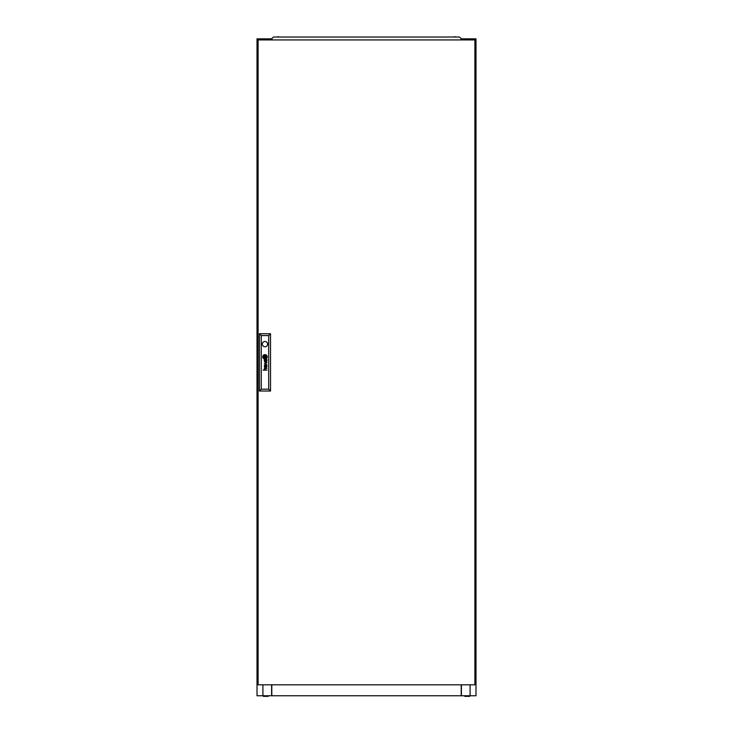 <?xml version="1.0" encoding="UTF-8"?>
<svg xmlns="http://www.w3.org/2000/svg" width="733" height="733" viewBox="0 0 733 733"><rect width="100%" height="100%" fill="white"/><g stroke="black" fill="none" stroke-linecap="round" stroke-linejoin="round"><path stroke-width="1.1" d="M464.804 695.764L464.804 696.35L469.651 696.35L469.651 695.764M268.196 695.764L268.196 696.35L263.349 696.35L263.349 695.764M262.909 39.93L262.909 38.84L257.008 38.84L257.008 695.764L475.992 695.764L475.992 38.84L470.091 38.84L470.091 39.93M461.396 695.764L461.396 684.814L461.204 694.857M271.796 695.764L271.796 684.814M461.204 684.814L461.204 695.764M461.937 39.93L461.937 38.84L461.167 38.84M271.833 38.84L271.063 38.84L271.063 39.93M262.909 38.84L271.063 38.84M461.937 38.84L470.091 38.84M271.613 695.764L271.613 684.814M262.909 684.814L262.909 695.764M270.88 38.84L270.88 39.93M470.091 684.814L470.091 695.764M462.12 38.84L462.12 39.93M278.293 36.65L277.266 37.017L281.646 37.017M451.354 37.017L455.734 37.017L454.707 36.65M460.846 39.93L461.167 38.51L459.38 37.017L273.62 37.017L271.833 38.51L272.154 39.93M267.004 360.746A1.448 1.448 0 0 0 266.995 360.581L266.757 360.581A0.586 0.586 0 0 1 266.702 360.92L266.555 361.076A0.513 0.513 0 0 1 266.079 361.14L265.997 361.094A0.596 0.596 0 0 1 265.822 360.893A1.603 1.603 0 0 1 265.777 360.792A0.678 0.678 0 0 1 265.74 360.691A4.563 4.563 0 0 1 265.722 360.581L265.493 360.581A3.317 3.317 0 0 0 265.548 360.847A1.237 1.237 0 0 0 265.612 361.057A0.779 0.779 0 0 0 267.004 360.828A1.448 1.448 0 0 0 267.004 360.746M266.757 366.757A0.687 0.687 0 0 1 266.739 366.94L266.555 367.196A0.495 0.495 0 0 1 266.143 367.27L266.024 367.224A0.495 0.495 0 0 1 265.786 366.931A1.319 1.319 0 0 1 265.722 366.692L265.502 366.692A4.132 4.132 0 0 0 265.557 366.986A0.962 0.962 0 0 0 267.004 366.857A1.658 1.658 0 0 0 266.995 366.692L266.757 366.692A0.687 0.687 0 0 1 266.757 366.757M266.959 365.877L266.711 365.767A1.191 1.191 0 0 1 266.629 365.776L265.19 365.767A1.274 1.274 0 0 0 265.053 365.767A19.315 19.315 0 0 0 264.906 365.776A0.467 0.467 0 0 0 264.824 365.794A3.097 3.097 0 0 0 264.741 365.813L264.668 365.849A0.861 0.861 0 0 0 264.576 365.914L264.503 365.987A0.806 0.806 0 0 0 264.393 366.198A2.795 2.795 0 0 0 264.375 366.28A0.687 0.687 0 0 0 264.356 366.372A7.083 7.083 0 0 0 264.347 366.463A0.843 0.843 0 0 0 264.347 366.592A2.135 2.135 0 0 0 264.366 366.802A1.026 1.026 0 0 0 265.218 367.545L265.218 367.233A0.907 0.907 0 0 1 264.934 367.187L264.778 367.096A0.522 0.522 0 0 1 264.622 366.83A1.099 1.099 0 0 1 264.631 366.353L264.879 366.097A0.76 0.76 0 0 1 265.034 366.069A1.704 1.704 0 0 1 265.181 366.06L265.667 366.298A3.692 3.692 0 0 1 265.639 366.06L266.097 366.06A1.072 1.072 0 0 1 266.345 366.088L266.464 366.143A0.504 0.504 0 0 1 266.73 366.527L266.968 366.527A0.925 0.925 0 0 0 266.675 366.06L266.959 365.877M266.116 357.246L266.116 357.237A1.988 1.988 0 0 0 266.079 356.925L265.795 356.925A18.545 18.545 0 0 1 265.832 357.182A1.86 1.86 0 0 1 265.85 357.347L265.722 357.475A1.704 1.704 0 0 1 265.548 357.539A2.84 2.84 0 0 1 265.218 357.622A20.707 20.707 0 0 1 264.86 357.677A3.619 3.619 0 0 1 264.54 357.722A1.677 1.677 0 0 1 264.457 357.722L264.384 357.667A0.724 0.724 0 0 1 264.301 357.502A3.83 3.83 0 0 1 264.164 356.925L263.898 356.925A2.007 2.007 0 0 0 263.972 357.191A12.919 12.919 0 0 0 264.072 357.447A1.484 1.484 0 0 0 264.246 357.768A0.889 0.889 0 0 0 264.384 357.915L264.604 357.988A2.877 2.877 0 0 0 264.796 357.97A1.915 1.915 0 0 0 264.97 357.933A5.287 5.287 0 0 0 265.346 357.832A2.364 2.364 0 0 0 265.767 357.649A1.164 1.164 0 0 0 265.997 357.484A0.495 0.495 0 0 0 266.079 357.383L266.116 357.246M266.647 357.035A1.045 1.045 0 0 0 266.647 356.925L266.363 356.925A1.53 1.53 0 0 1 266.381 357.127A0.605 0.605 0 0 1 266.226 357.548A1.851 1.851 0 0 1 265.392 358.107A3.711 3.711 0 0 1 264.979 358.226A1.613 1.613 0 0 1 264.705 358.263L264.604 358.254A0.907 0.907 0 0 1 264.054 357.887A3.482 3.482 0 0 1 263.816 357.512A1.704 1.704 0 0 1 263.697 357.237A6.011 6.011 0 0 1 263.605 356.925L263.312 356.925A2.245 2.245 0 0 0 264.201 358.355A0.971 0.971 0 0 0 264.686 358.529A1.466 1.466 0 0 0 265.071 358.501A2.565 2.565 0 0 0 265.703 358.281A2.107 2.107 0 0 0 266.491 357.585A1.045 1.045 0 0 0 266.647 357.035M266.913 356.944A1.594 1.594 0 0 1 266.629 357.86A2.217 2.217 0 0 1 264.961 358.794A1.558 1.558 0 0 1 264.072 358.584A2.098 2.098 0 0 1 263.028 356.925L262.753 356.925A2.217 2.217 0 0 0 264.97 359.06A2.217 2.217 0 0 0 267.188 356.925L266.913 356.925A1.594 1.594 0 0 1 266.913 356.944M262.322 344.125A2.648 2.648 0 0 0 264.97 346.773A2.648 2.648 0 0 0 267.618 344.125A2.648 2.648 0 0 0 264.97 341.486A2.648 2.648 0 0 0 262.322 344.125M474.892 684.814L474.892 39.93L258.108 39.93L258.108 684.814L474.892 684.814M266.757 360.031A1.548 1.548 0 0 0 266.675 359.949A1.045 1.045 0 0 0 266.812 359.949L266.959 359.821A0.522 0.522 0 0 0 266.959 359.747L266.894 359.536A0.559 0.559 0 0 1 266.885 359.564L266.757 359.646A0.66 0.66 0 0 1 266.656 359.656L265.144 359.646A1.961 1.961 0 0 0 264.888 359.665A0.687 0.687 0 0 0 264.457 359.94A0.935 0.935 0 0 0 264.466 360.993A0.742 0.742 0 0 0 265.218 361.433L265.218 361.122A1.319 1.319 0 0 1 265.089 361.112A0.724 0.724 0 0 1 264.796 361.002L264.686 360.874A0.651 0.651 0 0 1 264.604 360.627A1.347 1.347 0 0 1 264.604 360.361A0.541 0.541 0 0 1 264.668 360.15L264.906 359.976A0.751 0.751 0 0 1 265.062 359.949A4.389 4.389 0 0 1 265.181 359.949L265.474 360.416L266.097 359.949A1.548 1.548 0 0 1 266.216 359.958A0.706 0.706 0 0 1 266.72 360.416L266.968 360.416A0.925 0.925 0 0 0 266.757 360.031M266.565 364.347L264.402 365.291L266.959 364.53L264.796 363.513L266.959 362.588L264.402 361.79L266.565 362.716L264.402 363.66L266.565 364.347M266.959 370.147L265.245 369.835A0.861 0.861 0 0 1 265.172 369.835A4.829 4.829 0 0 1 265.108 369.835L265.044 369.817A0.834 0.834 0 0 1 264.97 369.799L264.915 369.78A0.87 0.87 0 0 1 264.86 369.744L264.796 369.689A0.706 0.706 0 0 1 264.75 368.69L264.86 368.617A0.715 0.715 0 0 1 265.025 368.562A1.356 1.356 0 0 1 265.227 368.543L266.959 368.543L265.227 368.241A1.64 1.64 0 0 0 265.144 368.241A6.936 6.936 0 0 0 264.998 368.25A0.77 0.77 0 0 0 264.732 368.314A0.522 0.522 0 0 0 264.338 369.084A1.475 1.475 0 0 0 264.43 369.459A0.696 0.696 0 0 0 264.494 369.597A3.674 3.674 0 0 0 264.567 369.707A0.834 0.834 0 0 0 264.686 369.835L263.083 370.147L266.959 370.147M264.421 357.402L265.52 357.402L265.52 356.293L264.421 356.293L264.421 357.402M263.019 356.769A1.42 1.42 0 0 1 263.138 356.165A2.034 2.034 0 0 1 264.879 354.909A1.512 1.512 0 0 1 266.235 355.386A2.309 2.309 0 0 1 266.904 356.769L267.188 356.769A2.217 2.217 0 0 0 264.97 354.625A2.217 2.217 0 0 0 262.753 356.769L263.019 356.769M263.578 356.769A1.063 1.063 0 0 1 263.559 356.513A0.495 0.495 0 0 1 263.678 356.192A1.118 1.118 0 0 1 263.898 355.954A1.823 1.823 0 0 1 264.201 355.752A2.73 2.73 0 0 1 264.979 355.468A4.783 4.783 0 0 1 265.154 355.441A0.669 0.669 0 0 1 265.548 355.505A1.09 1.09 0 0 1 265.932 355.862A5.763 5.763 0 0 1 266.052 356.046A1.649 1.649 0 0 1 266.18 356.32A18.288 18.288 0 0 1 266.262 356.531A1.493 1.493 0 0 1 266.336 356.769L266.629 356.769A2.575 2.575 0 0 0 266.381 356.073A2.052 2.052 0 0 0 265.923 355.478A1.347 1.347 0 0 0 265.099 355.166A2.914 2.914 0 0 0 264.705 355.23A1.878 1.878 0 0 0 264.155 355.45A3.647 3.647 0 0 0 263.807 355.688A1.42 1.42 0 0 0 263.321 356.385A0.751 0.751 0 0 0 263.294 356.531A1.329 1.329 0 0 0 263.294 356.769L263.578 356.769M264.137 356.769A90.361 90.361 0 0 1 264.1 356.513A1.658 1.658 0 0 1 264.091 356.348L264.219 356.22A1.988 1.988 0 0 1 264.292 356.192A1.017 1.017 0 0 1 264.384 356.156A8.943 8.943 0 0 1 264.549 356.11A2.749 2.749 0 0 1 264.778 356.064A81.565 81.565 0 0 1 265.071 356.009A3.473 3.473 0 0 1 265.428 355.972A0.898 0.898 0 0 1 265.474 355.972L265.566 356.046A0.614 0.614 0 0 1 265.621 356.156A2.721 2.721 0 0 1 265.712 356.458A5.296 5.296 0 0 1 265.777 356.769L266.042 356.769A3.564 3.564 0 0 0 265.914 356.375A2.749 2.749 0 0 0 265.841 356.192A2.107 2.107 0 0 0 265.74 356A0.476 0.476 0 0 0 265.722 355.972A9.364 9.364 0 0 0 265.658 355.881A0.458 0.458 0 0 0 265.483 355.725L265.373 355.697A2.355 2.355 0 0 0 264.906 355.771A14.788 14.788 0 0 0 264.65 355.844A1.787 1.787 0 0 0 264.457 355.908A5.589 5.589 0 0 0 264.219 356.018A0.907 0.907 0 0 0 264.118 356.073A2.153 2.153 0 0 0 263.981 356.174L263.917 356.238A0.715 0.715 0 0 0 263.862 356.311L263.825 356.504A15.311 15.311 0 0 0 263.862 356.769L264.137 356.769M261.25 335.549L261.25 389.205L268.69 389.205L268.69 335.549L261.25 335.549L259.418 333.726L270.514 333.726L270.514 391.028L259.418 391.028L259.418 333.726M270.514 333.726L268.69 335.549M261.25 389.205L259.418 391.028M270.514 391.028L268.69 389.205"/></g></svg>
